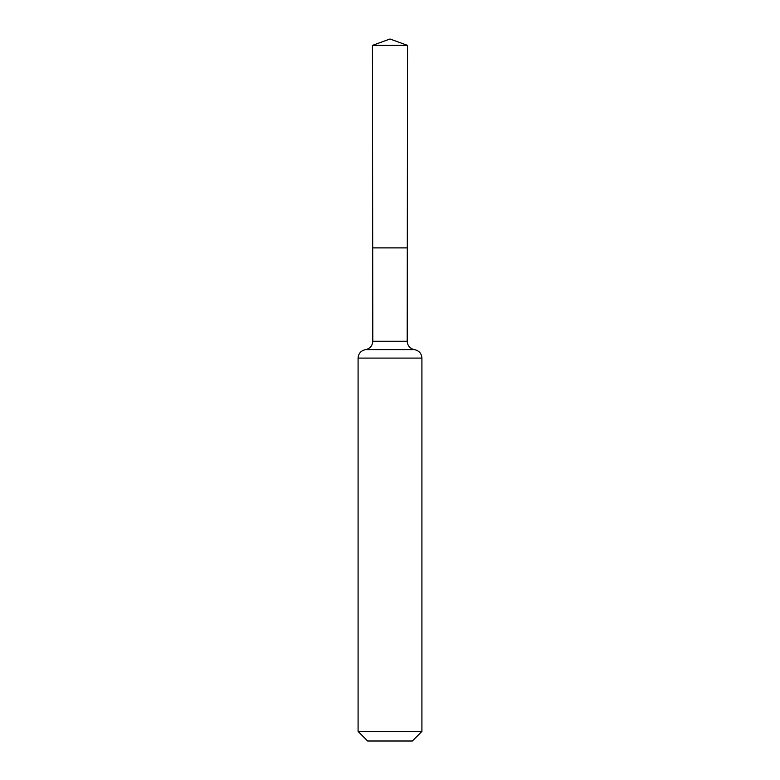 <?xml version="1.0" encoding="UTF-8"?>
<svg xmlns="http://www.w3.org/2000/svg" width="780" height="780" viewBox="0 0 780 780"><rect width="100%" height="100%" fill="white"/><g stroke="black" fill="none" stroke-linecap="round" stroke-linejoin="round"><path stroke-width="1.17" d="M358.088 731.425L421.912 731.425L412.337 741L367.663 741L358.088 731.425L358.088 358.088C358.449 353.457 360.906 350.639 365.45 349.664C370.003 348.68 372.45 345.862 372.801 341.221L407.199 341.221L407.55 45.386L372.45 45.386L390 39L407.55 45.386M372.801 341.221L372.694 247.894L407.306 247.894L372.694 247.894L372.45 45.386M421.912 731.425L421.912 358.088C421.551 353.457 419.094 350.639 414.55 349.664C409.997 348.68 407.55 345.862 407.199 341.221M390 247.894L407.306 247.894L407.55 45.386L390 39M358.088 358.088L421.912 358.088M365.45 349.664L414.55 349.664"/></g></svg>
